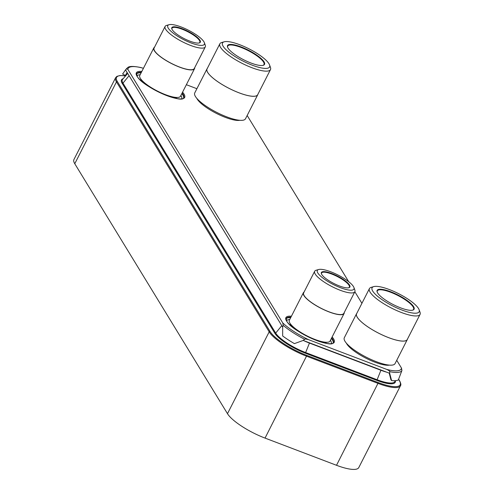 <?xml version="1.0" encoding="UTF-8"?>
<svg xmlns="http://www.w3.org/2000/svg" width="494" height="494" viewBox="0 0 494 494"><rect width="100%" height="100%" fill="white"/><g stroke="black" fill="none" stroke-linecap="round" stroke-linejoin="round"><path stroke-width="0.74" d="M398.658 379.269L399.658 380.917C400.912 383.412 401.19 385.011 400.492 385.721A34.037 8.775 -153 0 1 378.219 383.455L306.743 356.26A34.037 8.775 -153 0 1 269.181 331.851L116.467 81.887L74.767 163.724A34.037 8.775 -153 0 1 73.952 159.494L115.645 77.663A34.037 8.775 -153 0 0 116.467 81.887A0.679 0.605 -31.4 0 1 117.35 81.529A33.357 8.602 -153 0 1 125.556 75.928M74.767 163.724L227.481 413.682A34.037 8.775 -153 0 0 265.043 438.098L336.519 465.292A34.037 8.775 -153 0 0 358.792 467.559L400.492 385.721M126.087 75.31A36.179 9.324 27 0 0 125.39 75.483L122.611 73.995L125.55 69.895L282.667 327.102L283.192 325.33L282.759 322.928A35.691 9.201 27 0 0 308.46 339.631L386.814 369.438A35.691 9.201 27 0 0 401.492 368.098L396.738 360.311M308.46 339.631C305.891 338.933 304.637 338.822 304.687 339.298L303.193 340.44L389.673 373.316L391.606 380.59L390.939 379.837L389.223 373.143M361.917 303.322L354.84 291.738M348.721 281.716L247.167 115.497M143.408 68.357L142.525 68.024A35.691 9.201 27 0 0 127.847 69.364L282.759 322.928M196.896 88.71L186.368 84.702M140.055 67.431L142.525 68.024M127.847 69.364L126.476 68.814L125.538 69.907M389.68 373.341L389.649 371.624C390.087 371.334 389.149 370.605 386.814 369.438M401.492 368.098L401.925 370.5L398.325 379.979A38.828 10.01 27 0 1 391.606 380.59M303.193 340.44L294.424 343.62A38.828 10.01 -153 0 1 282.661 335.969L282.667 327.102M125.39 75.483L127.094 72.408M239.843 120.301A25.429 6.552 -153 0 1 217.175 113.787A25.429 6.552 -153 0 1 197.236 99.121A25.429 6.552 27 0 1 196.834 98.386M245.481 118.801A28.479 7.342 -153 0 1 221.849 114.836A28.479 7.342 -153 0 1 195.42 96.478A28.479 7.342 27 0 1 194.735 92.946L206.992 68.894A28.479 7.342 27 0 0 207.678 72.433A28.479 7.342 -153 0 0 234.1 90.785A28.479 7.342 -153 0 0 257.738 94.749L245.481 118.801M257.899 94.298A28.479 7.342 -153 0 1 257.738 94.749M207.264 68.493A28.479 7.342 27 0 0 206.992 68.894M270.484 69.598L257.683 94.725A28.417 7.324 -153 0 1 234.1 90.766A28.417 7.324 -153 0 1 207.727 72.451A28.417 7.324 27 0 1 207.048 68.925L219.849 43.799A28.417 7.324 27 0 0 220.528 47.325A28.417 7.324 27 0 0 246.901 65.64A28.417 7.324 27 0 0 270.484 69.598A28.417 7.324 27 0 0 270.453 67.388L269.551 64.912A26.41 6.811 27 0 0 268.94 63.683A26.41 6.811 27 0 0 247.636 48.159A26.41 6.811 27 0 0 224.19 41.799A26.41 6.811 27 0 0 223.146 46.263A26.41 6.811 27 0 0 250.829 64.634A26.41 6.811 27 0 0 269.551 64.912M224.19 41.799L221.652 42.527A28.417 7.324 27 0 0 219.849 43.799M228.061 48.128A20.748 5.348 27 0 0 244.796 60.324A20.748 5.348 27 0 0 263.216 65.319A20.748 5.348 27 0 0 264.031 61.818A20.748 5.348 27 0 0 242.288 47.387A20.748 5.348 27 0 0 227.58 47.165A20.748 5.348 27 0 0 228.061 48.128M262.944 65.387A20.34 5.243 27 0 0 263.987 64.56A20.34 5.243 27 0 0 263.5 62.034A20.34 5.243 27 0 0 244.623 48.918A20.34 5.243 27 0 0 227.74 46.09A20.34 5.243 27 0 0 227.685 47.424M389.414 365.115A25.429 6.552 -153 0 1 366.746 358.601A25.429 6.552 -153 0 1 346.8 343.935A25.429 6.552 27 0 1 346.405 343.2M395.052 363.615A28.479 7.342 -153 0 1 371.414 359.651A28.479 7.342 -153 0 1 344.991 341.292A28.479 7.342 27 0 1 344.306 337.76L356.557 313.709A28.479 7.342 27 0 0 357.242 317.247A28.479 7.342 -153 0 0 383.671 335.599A28.479 7.342 -153 0 0 407.303 339.563L395.052 363.615M407.47 339.112A28.479 7.342 -153 0 1 407.303 339.563M356.829 313.307A28.479 7.342 27 0 0 356.557 313.709M420.048 314.412L407.247 339.539A28.417 7.324 -153 0 1 383.665 335.58A28.417 7.324 -153 0 1 357.298 317.265A28.417 7.324 27 0 1 356.612 313.733L369.413 288.613A28.417 7.324 27 0 0 370.099 292.139A28.417 7.324 27 0 0 396.466 310.454A28.417 7.324 27 0 0 420.048 314.412A28.417 7.324 27 0 0 420.017 312.202L419.116 309.726A26.41 6.811 27 0 0 418.511 308.497A26.41 6.811 27 0 0 397.201 292.973A26.41 6.811 27 0 0 373.76 286.613A26.41 6.811 27 0 0 372.717 291.077A26.41 6.811 27 0 0 400.399 309.442A26.41 6.811 27 0 0 419.116 309.726M373.76 286.613L371.216 287.341A28.417 7.324 27 0 0 369.413 288.613M377.626 292.942A20.748 5.348 27 0 0 394.36 305.138A20.748 5.348 27 0 0 412.78 310.133A20.748 5.348 27 0 0 413.595 306.632A20.748 5.348 27 0 0 391.853 292.201A20.748 5.348 27 0 0 377.15 291.979A20.748 5.348 27 0 0 377.626 292.942M412.509 310.201A20.34 5.243 27 0 0 413.558 309.374A20.34 5.243 27 0 0 413.064 306.848A20.34 5.243 27 0 0 394.193 293.732A20.34 5.243 27 0 0 377.311 290.904A20.34 5.243 27 0 0 377.249 292.238M177.167 97.472A20.68 5.329 -153 0 1 174.419 97.997M141.914 81.436A20.68 5.329 -153 0 1 141.377 80.658A20.68 5.329 27 0 1 140.728 78.904M180.501 96.219A22.848 5.891 -153 0 1 161.532 93.039A22.848 5.891 -153 0 1 140.333 78.305A22.848 5.891 27 0 1 139.783 75.471L153.819 47.918A22.848 5.891 27 0 0 154.369 50.759A22.848 5.891 -153 0 0 175.574 65.486A22.848 5.891 -153 0 0 194.537 68.666L180.501 96.219M194.704 67.672A22.848 5.891 -153 0 1 194.537 68.666M154.529 47.202A22.848 5.891 27 0 0 153.819 47.918M205.282 46.905L194.266 68.53A22.545 5.811 -153 0 1 175.555 65.387A22.545 5.811 -153 0 1 154.634 50.857A22.545 5.811 27 0 1 154.091 48.06L165.107 26.435A22.545 5.811 27 0 0 165.651 29.239A22.545 5.811 27 0 0 186.571 43.768A22.545 5.811 27 0 0 205.282 46.905A22.545 5.811 27 0 0 205.257 45.152L204.355 42.669A20.538 5.292 27 0 0 203.88 41.718A20.538 5.292 27 0 0 187.312 29.646A20.538 5.292 27 0 0 169.078 24.7A20.538 5.292 27 0 0 168.269 28.17A20.538 5.292 27 0 0 189.795 42.453A20.538 5.292 27 0 0 204.355 42.669M169.078 24.7L166.54 25.429A22.545 5.811 27 0 0 165.107 26.435M172.202 29.665A15.999 4.125 27 0 0 185.108 39.075A15.999 4.125 27 0 0 199.317 42.929A15.999 4.125 27 0 0 199.947 40.224A15.999 4.125 27 0 0 183.175 29.09A15.999 4.125 27 0 0 171.832 28.924A15.999 4.125 27 0 0 172.202 29.665M199.045 42.99A15.592 4.02 27 0 0 199.792 42.373A15.592 4.02 27 0 0 199.415 40.44A15.592 4.02 27 0 0 184.947 30.387A15.592 4.02 27 0 0 172.005 28.214A15.592 4.02 27 0 0 171.943 29.183M326.732 342.28A20.68 5.329 -153 0 1 323.984 342.811M291.485 326.25A20.68 5.329 -153 0 1 290.947 325.472A20.68 5.329 27 0 1 290.293 323.718M330.066 341.033A22.848 5.891 -153 0 1 311.103 337.847A22.848 5.891 -153 0 1 289.898 323.119A22.848 5.891 27 0 1 289.348 320.285L303.384 292.732A22.848 5.891 27 0 0 303.934 295.573A22.848 5.891 -153 0 0 325.138 310.3A22.848 5.891 -153 0 0 344.102 313.48L330.066 341.033M344.269 312.486A22.848 5.891 -153 0 1 344.102 313.48M304.094 292.016A22.848 5.891 27 0 0 303.384 292.732M354.846 291.719L343.83 313.344A22.545 5.811 -153 0 1 325.12 310.201A22.545 5.811 -153 0 1 304.199 295.671A22.545 5.811 27 0 1 303.656 292.874L314.678 271.249A22.545 5.811 27 0 0 315.215 274.053A22.545 5.811 27 0 0 336.136 288.582A22.545 5.811 27 0 0 354.846 291.719A22.545 5.811 27 0 0 354.822 289.966L353.92 287.483A20.538 5.292 27 0 0 353.445 286.532A20.538 5.292 27 0 0 336.877 274.46A20.538 5.292 27 0 0 318.649 269.514A20.538 5.292 27 0 0 317.833 272.984A20.538 5.292 27 0 0 339.366 287.267A20.538 5.292 27 0 0 353.92 287.483M318.649 269.514L316.104 270.243A22.545 5.811 27 0 0 314.678 271.249M321.767 274.479A15.999 4.125 27 0 0 334.679 283.889A15.999 4.125 27 0 0 348.881 287.743A15.999 4.125 27 0 0 349.511 285.038A15.999 4.125 27 0 0 332.74 273.904A15.999 4.125 27 0 0 321.403 273.738A15.999 4.125 27 0 0 321.767 274.479M348.61 287.804A15.592 4.02 27 0 0 349.357 287.187A15.592 4.02 27 0 0 348.98 285.254A15.592 4.02 27 0 0 334.512 275.201A15.592 4.02 27 0 0 321.569 273.028A15.592 4.02 27 0 0 321.508 273.997M398.596 379.398L399.38 380.689A33.357 8.602 -153 0 1 378.355 382.609L306.879 355.414A33.357 8.602 -153 0 1 270.064 331.486L117.35 81.529M378.355 382.609L336.519 465.292M265.043 438.098L306.879 355.414M270.064 331.486A0.679 0.605 -31.4 0 0 269.181 331.851L227.481 413.682M395.354 380.67A27.794 7.163 -153 0 1 377.039 380.454L305.564 353.259A27.794 7.163 -153 0 1 274.886 333.327L122.179 83.363A27.794 7.163 -153 0 1 123.173 78.694M395.126 380.689L395.015 381.14A27.133 6.996 -153 0 1 377.113 379.744L377.039 380.454M303.372 340.483A24.793 6.391 27 0 0 309.448 343.071L305.632 352.555L377.113 379.744L380.923 370.265A24.793 6.391 27 0 0 386.561 372.13M381.016 370.018A1.359 0.506 110.8 0 1 380.923 370.265L309.448 343.071A1.359 0.506 110.8 0 0 309.534 342.83M274.886 333.327A0.679 0.605 -31.4 0 0 275.689 333.092A27.133 6.996 -153 0 0 305.632 352.555L305.564 353.259M129.088 75.681L122.975 83.128L275.689 333.092L281.802 325.645M127.711 73.421L122.574 79.392A27.133 6.996 -153 0 0 122.975 83.128A0.679 0.605 -31.4 0 1 122.179 83.363M182.564 92.162A27.121 6.99 -153 0 1 184.009 94.088A27.121 6.99 -153 0 1 166.916 95.651A27.121 6.99 -153 0 1 136.986 76.2A27.121 6.99 -153 0 1 141.846 71.414M332.135 336.976A27.121 6.99 -153 0 1 333.574 338.903A27.121 6.99 -153 0 1 316.481 340.465A27.121 6.99 -153 0 1 286.551 321.014A27.121 6.99 -153 0 1 291.417 316.228M182.119 93.045A26.441 6.817 -153 0 1 183.126 94.447A26.441 6.817 -153 0 1 183.762 97.732C182.65 104.197 142.056 86.648 137.264 76.428L136.64 73.723A26.441 6.817 -153 0 1 141.401 72.297M136.542 74.001A26.441 6.817 -153 0 1 141.099 72.884M181.817 93.625A26.441 6.817 -153 0 1 182.829 95.033A26.441 6.817 -153 0 1 183.595 97.973M180.878 95.472A25.089 6.465 -153 0 1 181.057 95.756A25.089 6.465 -153 0 1 181.712 98.757M137.011 75.983A25.089 6.465 -153 0 1 140.16 74.724M331.684 337.859A26.441 6.817 -153 0 1 332.69 339.261A26.441 6.817 -153 0 1 333.327 342.546C332.221 349.011 291.621 331.462 286.835 321.242L286.205 318.537A26.441 6.817 -153 0 1 290.966 317.111M331.388 338.439A26.441 6.817 -153 0 1 332.394 339.847A26.441 6.817 -153 0 1 333.16 342.787M286.106 318.815A26.441 6.817 -153 0 1 290.67 317.691M286.582 320.797A25.089 6.465 -153 0 1 289.725 319.538M330.443 340.286A25.089 6.465 -153 0 1 330.622 340.564A25.089 6.465 -153 0 1 331.276 343.571M141.235 67.616C127.458 64.788 127.934 67.906 126.742 68.419A37.019 9.547 27 0 0 126.476 68.814M283.192 325.33A37.019 9.547 27 0 0 304.687 339.298M389.649 371.624A37.019 9.547 27 0 0 401.925 370.5M163.656 93.946A20.242 5.218 -153 0 1 151.516 87.759M313.221 338.761A20.242 5.218 -153 0 1 301.087 332.573M125.6 75.878L120.048 75.508L116.893 76.366L115.645 77.663M126.742 68.419L124.963 70.58"/></g></svg>
